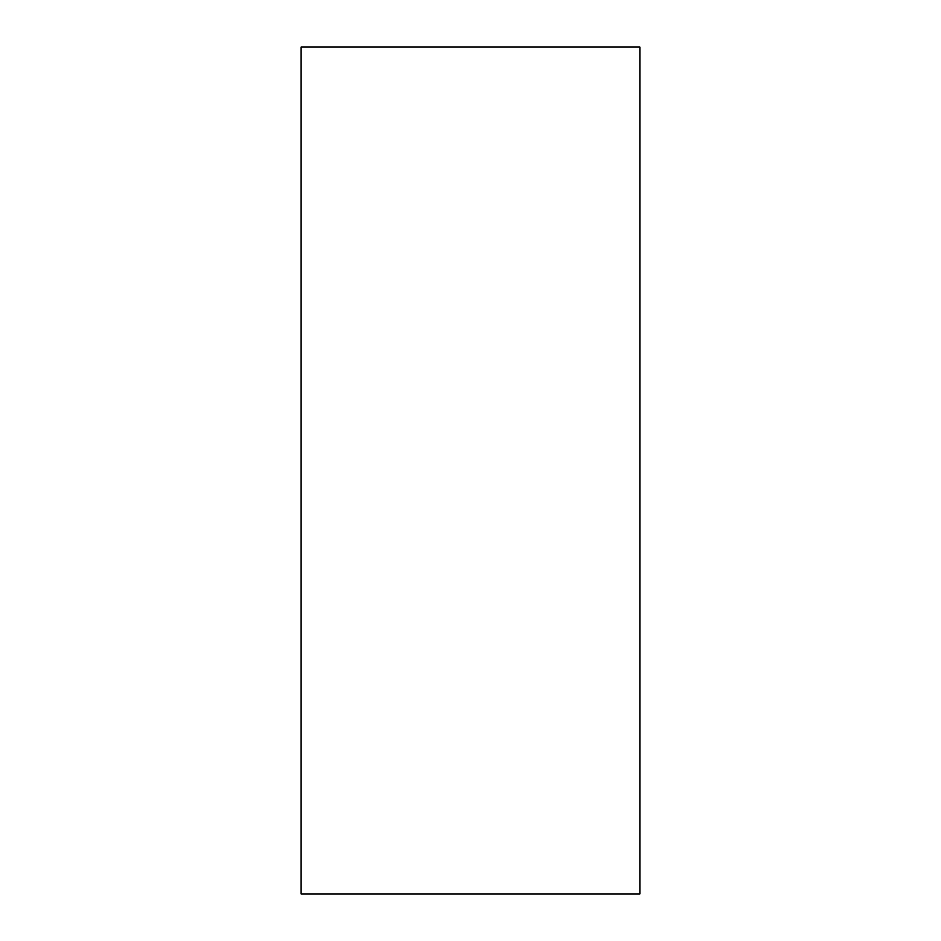 <?xml version="1.0" encoding="UTF-8"?>
<svg xmlns="http://www.w3.org/2000/svg" width="941" height="941" viewBox="0 0 941 941"><rect width="100%" height="100%" fill="white"/><g stroke="black" fill="none" stroke-linecap="round" stroke-linejoin="round"><path stroke-width="1.41" d="M301.12 893.95L639.88 893.95L639.88 47.05L301.12 47.05L301.12 893.95"/></g></svg>
